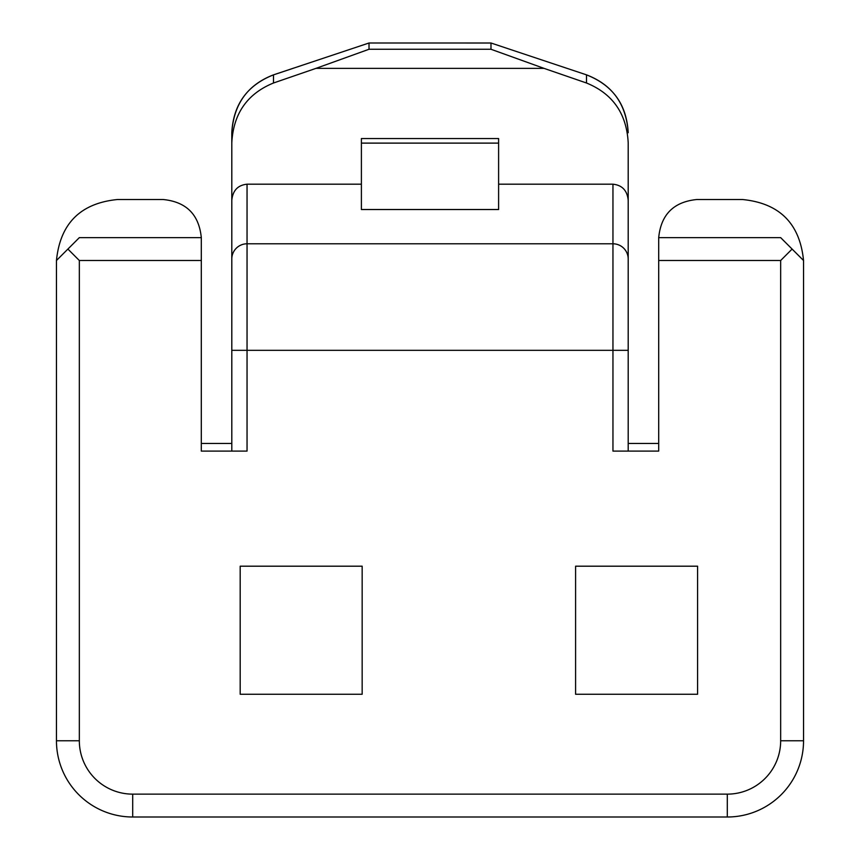 <?xml version="1.0" encoding="UTF-8"?>
<svg xmlns="http://www.w3.org/2000/svg" width="860" height="860" viewBox="0 0 860 860"><rect width="100%" height="100%" fill="white"/><g stroke="black" fill="none" stroke-linecap="round" stroke-linejoin="round"><path stroke-width="1.29" d="M361.394 184.19L247.046 184.19L247.046 243.788L612.954 243.788L612.954 451.091L658.696 451.091L658.696 260.505L780.665 260.505L792.103 249.067L803.541 260.505L803.541 740.772A76.228 76.228 0 0 1 727.302 817L132.698 817A76.228 76.228 0 0 1 56.459 740.772L56.459 260.505L67.897 249.067L79.335 260.505L201.304 260.505L201.304 451.091L247.046 451.091L247.046 350.321L231.802 350.321L231.802 451.091L231.802 443.459L201.304 443.459M628.198 145.147L628.198 142.771C626.639 113.66 612.739 93.729 586.499 83.001L586.499 74.863C612.804 85.226 626.703 104.522 628.198 132.741C626.295 104.06 612.395 84.774 586.509 74.852L490.985 43L369.015 43L369.015 49.267L315.996 68.359L544.004 68.359L490.985 49.267L490.985 43.011L369.015 43L273.501 74.863C247.196 85.226 233.297 104.522 231.802 132.741L231.802 142.771C233.361 113.66 247.261 93.729 273.501 83.001L315.996 68.359M240.187 694.267L362.157 694.267L362.157 566.192L240.187 566.192L240.187 694.267M575.598 566.192L575.598 694.267L697.578 694.267L697.578 566.192L575.598 566.192M780.665 260.505L780.665 740.772A53.363 53.363 0 0 1 727.302 794.135L132.698 794.135A53.363 53.363 0 0 1 79.335 740.772L79.335 260.505M56.459 260.505C60.146 223.535 80.474 203.207 117.444 199.52L163.185 199.52C186.298 201.831 199.004 214.527 201.304 237.639L201.304 260.505M231.802 327.241L231.802 254.571M498.606 143.115L498.606 138.535L361.394 138.535L361.394 209.528L498.606 209.528L498.606 143.115L361.394 143.115M201.304 237.639L79.335 237.639L67.897 249.067M628.198 142.771L628.198 200.38C627.284 190.565 622.199 185.169 612.954 184.19L498.606 184.19M586.499 83.001L544.004 68.359M231.802 142.771L231.802 200.38C232.716 190.565 237.801 185.169 247.046 184.19M803.541 260.505C799.854 223.535 779.525 203.207 742.556 199.52L696.815 199.52C673.702 201.831 660.996 214.527 658.696 237.639L780.665 237.639L792.103 249.067M628.198 451.091L628.198 350.321L628.198 451.091M628.198 327.241L628.198 254.571M628.198 200.38L628.198 350.321L247.046 350.321L247.046 243.788A15.243 15.222 180 0 0 231.802 259.01L231.802 443.459M658.696 260.505L658.696 237.639M231.802 200.38L231.802 259.01M658.696 443.459L628.198 443.459M79.335 740.772L56.459 740.772M490.985 49.267L369.015 49.267M612.954 184.19L612.954 243.788A15.243 15.222 0 0 1 628.198 259.01M231.802 132.741C233.705 104.06 247.605 84.774 273.491 74.852L273.501 83.001M727.302 794.135L727.302 817M132.698 794.135L132.698 817M780.665 740.772L803.541 740.772M586.509 74.852L490.985 43M273.491 74.852L369.015 43"/></g></svg>

